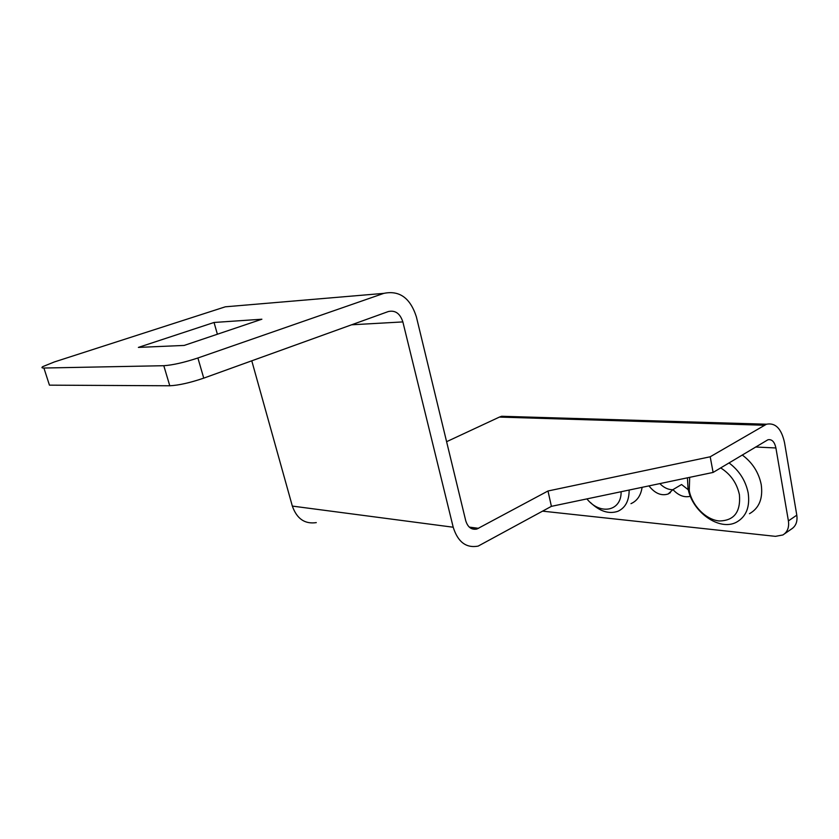 <?xml version="1.0" encoding="UTF-8"?>
<svg xmlns="http://www.w3.org/2000/svg" width="839" height="839" viewBox="0 0 839 839"><rect width="100%" height="100%" fill="white"/><g stroke="black" fill="none" stroke-linecap="round" stroke-linejoin="round"><path stroke-width="1.26" d="M742.242 455C752.415 462.541 758.739 472.42 761.235 484.638C763.102 498.502 759.18 508.193 749.479 513.699M729.007 462.908C739.232 470.585 745.619 480.59 748.178 492.923C750.118 506.924 746.228 516.677 736.527 522.162C719.359 531.59 691.766 511.675 688.001 488.151L687.435 477.811M689.679 477.339L689.259 490.668C692.039 505.581 705.798 519.677 719.159 520.967C734.062 520.767 740.816 512.031 739.421 494.748C736.894 483.117 730.633 474.171 720.67 467.91M642.097 487.323C640.86 495.482 637.158 500.925 630.97 503.652M629.156 490.039C629.135 500.768 625.391 507.857 617.903 511.287C608.894 514.338 599.717 511.391 590.394 502.467M586.912 498.901C599.979 515.335 621.542 511.486 621.112 491.727M659.832 483.6C663.911 487.732 668.264 489.777 672.899 489.735M688.358 489.84L681.572 484.523L672.962 489.619L668.096 494.014C661.3 496.122 654.923 493.405 648.956 485.886M43.901 368.027L163.804 365.71C172.74 365.101 184.108 362.521 197.899 357.991L203.751 378.137C190.054 382.783 178.728 385.332 169.782 385.772L49.449 385.153L43.901 368.027C41.751 368.048 41.384 367.576 42.789 366.622L54.367 361.945L225.313 306.812L383.801 293.367L197.899 357.991M203.751 378.137L388.3 311.552C395.242 310.011 400.098 313.461 402.867 321.914L453.207 527.228C457.842 542.004 466.148 548.297 478.136 546.116L551.401 506.347L547.993 490.993L476.856 529.052C471.466 530.049 467.753 527.249 465.708 520.631L416.385 316.89C410.334 297.992 399.469 290.147 383.801 293.367M542.665 511.161L775.446 536.352L782.881 534.967C787.454 532.125 789.3 527.437 788.408 520.904L796.798 515.167C797.669 521.659 795.812 526.326 791.24 529.178L784.517 533.835M796.798 515.167L784.538 442.698C781.476 428.666 775.456 422.499 766.489 424.219L710.203 456.783L547.993 490.993M551.401 506.347L713.108 472.43L767.926 439.772C771.88 439.028 774.533 441.754 775.907 447.963L788.408 520.904M690.392 496.258C684.351 497.779 678.541 495.566 672.962 489.619M184.161 345.437L138.383 347.409L214.039 322.47L261.883 319.219L184.161 345.437M214.039 322.47L217.385 334.226M713.108 472.43L710.203 456.783M316.293 522.613C304.819 524.302 296.838 518.796 292.339 506.085L251.773 360.812M508.633 416.48L501.649 416.27L499.394 417.088L446.6 441.692M163.804 365.71L169.782 385.772M775.907 447.963L755.582 447.019M478.639 528.329L469.284 527.112M764.245 425.247L499.394 417.088M402.867 321.914L351.572 324.798M453.207 527.228L292.339 506.085M670.403 492.64L668.096 494.014M476.856 529.052L470.815 528.266M766.489 424.219L501.649 416.27"/></g></svg>
